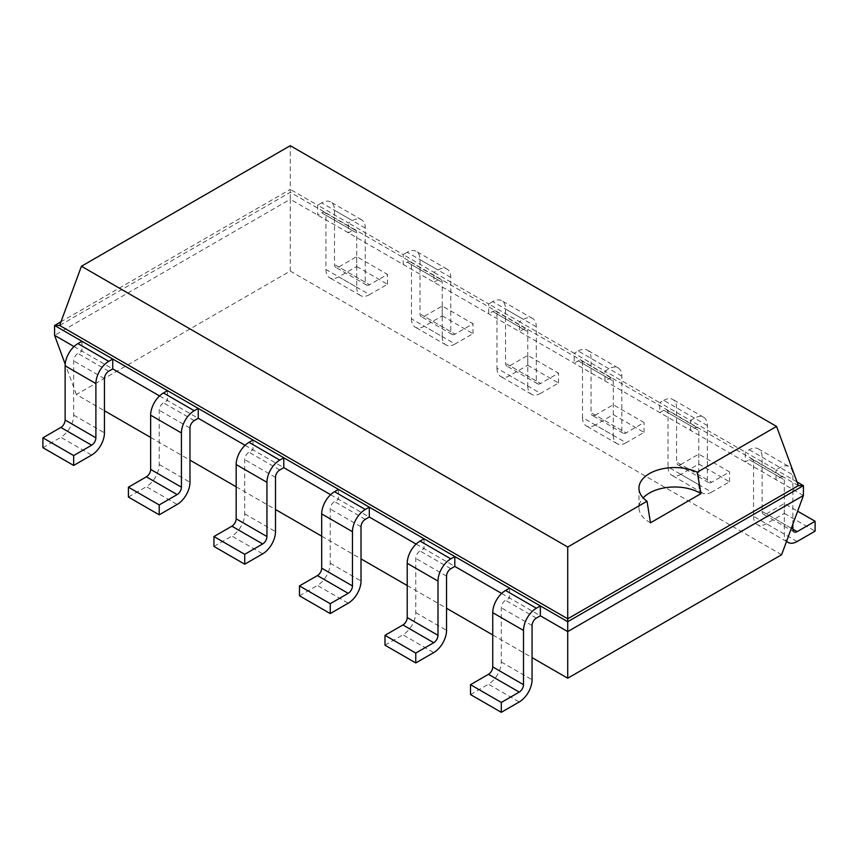 <?xml version="1.0" encoding="UTF-8"?>
<svg xmlns="http://www.w3.org/2000/svg" width="858" height="858" viewBox="0 0 858 858"><rect width="100%" height="100%" fill="white"/><g stroke="black" fill="none" stroke-linecap="round" stroke-linejoin="round"><path stroke-width="0.64" stroke-dasharray="4.29 3.22" d="M781.617 554.729L290.272 271.064L76.383 394.551L104.451 410.757M150.643 437.43L189.972 460.135M236.165 486.797L275.493 509.502M321.696 536.175L361.014 558.88M407.218 585.553L446.546 608.258M492.739 634.931L532.067 657.636M501.64 593.436L540.347 615.787M416.119 544.069L454.826 566.409M330.587 494.691L369.305 517.042M245.066 445.313L283.784 467.664M159.545 395.935L198.252 418.286M74.024 346.557L112.73 368.908M76.383 394.551L65.197 364.167M290.272 271.064L290.272 199.26L54.58 335.339M803.42 495.516L290.272 199.26L290.272 189.382L60.993 321.761M81.96 341.269L81.96 351.136L77.949 353.453A6.049 3.496 120 0 0 73.67 360.864L73.67 415.1A18.147 10.478 -60 0 1 60.843 437.312L91.624 455.083M509.577 588.148L509.577 598.026L505.566 600.332A6.049 3.496 120 0 0 501.286 607.743L501.286 661.979A18.147 10.478 -60 0 1 488.459 684.201L519.24 701.962M167.482 390.637L167.482 400.514L163.47 402.831A6.049 3.496 120 0 0 159.202 410.231L159.202 464.478A18.147 10.478 -60 0 1 146.375 486.69L177.145 504.461M424.056 538.77L424.056 548.648L420.045 550.954A6.049 3.496 120 0 0 415.765 558.365L415.765 612.601A18.147 10.478 -60 0 1 402.938 634.823L433.719 652.595M253.003 440.015L253.003 449.892L249.002 452.209A6.049 3.496 120 0 0 244.723 459.609L244.723 513.845A18.147 10.478 -60 0 1 231.896 536.068L262.666 553.839M338.524 489.392L338.524 499.27L334.523 501.587A6.049 3.496 120 0 0 330.244 508.987L330.244 563.223A18.147 10.478 -60 0 1 317.417 585.446L348.187 603.217M797.007 481.939L776.04 469.841L776.04 479.719L780.051 477.402A6.049 3.496 -60 0 1 783.075 477.102A6.049 3.496 -60 0 1 784.33 479.869L784.33 534.105A18.147 10.478 120 0 0 786.593 541.205M784.33 534.105L753.549 516.334L753.549 462.097A6.049 3.496 -60 0 0 752.294 459.33A6.049 3.496 -60 0 0 749.27 459.631L745.27 461.947L745.27 452.069L690.518 420.463L690.518 430.341L694.53 428.024A6.049 3.496 -60 0 1 697.554 427.724A6.049 3.496 -60 0 1 698.798 430.491L698.798 484.727L668.028 466.966L668.028 412.73A6.049 3.496 -60 0 0 666.773 409.952A6.049 3.496 -60 0 0 663.749 410.253L659.748 412.569L659.748 402.692L604.997 371.085L604.997 380.963L608.998 378.646A6.049 3.496 -60 0 1 612.022 378.346A6.049 3.496 -60 0 1 613.277 381.113L613.277 435.349L582.507 417.589L582.507 363.352A6.049 3.496 -60 0 0 581.252 360.585A6.049 3.496 -60 0 0 578.228 360.875L574.216 363.191L574.216 353.314L519.476 321.707L519.476 331.585L523.477 329.268A6.049 3.496 -60 0 1 526.501 328.968A6.049 3.496 -60 0 1 527.756 331.735L527.756 385.982L496.986 368.211L496.986 313.974A6.049 3.496 -60 0 0 495.731 311.207A6.049 3.496 -60 0 0 492.707 311.508L488.695 313.814L488.695 303.946L433.944 272.329L433.944 282.207L437.955 279.89A6.049 3.496 -60 0 1 440.98 279.59A6.049 3.496 -60 0 1 442.235 282.368L442.235 336.604L411.454 318.833L411.454 264.596A6.049 3.496 -60 0 0 410.21 261.829A6.049 3.496 -60 0 0 407.185 262.13L403.174 264.436L403.174 254.569L348.423 222.951L348.423 232.829L352.434 230.523A6.049 3.496 -60 0 1 355.459 230.223A6.049 3.496 -60 0 1 356.714 232.99L356.714 287.226L325.933 269.455L325.933 215.219A6.049 3.496 -60 0 0 324.678 212.452A6.049 3.496 -60 0 0 321.653 212.752L317.653 215.068L317.653 205.191L290.272 189.382L290.272 192.299L59.631 325.461M42.9 447.683L60.843 437.312M470.516 694.562L488.459 684.201M128.421 497.05L146.375 486.69M384.995 645.184L402.938 634.823M213.942 546.428L231.896 536.068M299.474 595.806L317.417 585.446M798.369 485.639L290.272 192.299L290.272 145.678M762.108 511.4A6.049 3.496 120 0 0 763.352 514.167A6.049 3.496 120 0 0 766.376 513.867L792.878 529.171L762.108 511.4L762.108 457.164A18.147 10.478 -60 0 0 758.343 448.863A18.147 10.478 -60 0 0 749.27 449.753L745.27 452.069L776.04 469.841L780.051 467.524A18.147 10.478 -60 0 1 789.124 466.623A18.147 10.478 -60 0 1 792.878 474.935L792.878 524.141M369.541 284.759A6.049 3.496 120 0 1 366.516 285.06A6.049 3.496 120 0 1 365.261 282.282L365.261 228.046A18.147 10.478 -60 0 0 361.508 219.745A18.147 10.478 -60 0 0 352.434 220.645L321.653 202.874A18.147 10.478 -60 0 1 330.727 201.973A18.147 10.478 -60 0 1 334.491 210.285L334.491 264.521A6.049 3.496 120 0 0 335.735 267.288A6.049 3.496 120 0 0 338.76 266.988L356.714 256.628L387.484 274.399L369.541 284.759L338.76 266.988M325.933 269.455A18.147 10.478 120 0 0 329.697 277.767A18.147 10.478 120 0 0 338.76 276.866L356.714 266.506L356.714 256.628M321.653 202.874L317.653 205.191L348.423 222.951L352.434 220.645M766.376 513.867L784.33 503.507L797.64 511.196M753.549 516.334A18.147 10.478 120 0 0 757.303 524.646A18.147 10.478 120 0 0 766.376 523.745L784.33 513.384L784.33 503.507M356.714 287.226A18.147 10.478 120 0 0 360.467 295.527A18.147 10.478 120 0 0 369.541 294.626L338.76 276.866M356.714 266.506L387.484 284.266L369.541 294.626M387.484 284.266L387.484 274.399M694.53 418.146L663.749 400.386L659.748 402.692L690.518 420.463L694.53 418.146A18.147 10.478 -60 0 1 703.592 417.245A18.147 10.478 -60 0 1 707.357 425.557L707.357 479.794A6.049 3.496 120 0 0 708.611 482.561A6.049 3.496 120 0 0 711.625 482.26L680.855 464.489L698.798 454.129L729.579 471.9L711.625 482.26M698.798 484.727A18.147 10.478 120 0 0 702.563 493.039A18.147 10.478 120 0 0 711.625 492.138L680.855 474.367L698.798 464.006L698.798 454.129M698.798 464.006L729.579 481.778L711.625 492.138M729.579 481.778L729.579 471.9M455.062 334.127A6.049 3.496 120 0 1 452.037 334.427A6.049 3.496 120 0 1 450.782 331.66L450.782 277.424A18.147 10.478 -60 0 0 447.029 269.122A18.147 10.478 -60 0 0 437.955 270.023L407.185 252.252A18.147 10.478 -60 0 1 416.248 251.351A18.147 10.478 -60 0 1 420.012 259.663L420.012 313.899A6.049 3.496 120 0 0 421.267 316.666A6.049 3.496 120 0 0 424.281 316.366L442.235 306.006L473.005 323.766L455.062 334.127L424.281 316.366M411.454 318.833A18.147 10.478 120 0 0 415.218 327.134A18.147 10.478 120 0 0 424.281 326.244L442.235 315.883L442.235 306.006M407.185 252.252L403.174 254.569L433.944 272.329L437.955 270.023M663.749 400.386A18.147 10.478 -60 0 1 672.822 399.485A18.147 10.478 -60 0 1 676.576 407.786L676.576 462.022A6.049 3.496 120 0 0 677.831 464.789A6.049 3.496 120 0 0 680.855 464.489M668.028 466.966A18.147 10.478 120 0 0 671.782 475.268A18.147 10.478 120 0 0 680.855 474.367M442.235 336.604A18.147 10.478 120 0 0 445.988 344.905A18.147 10.478 120 0 0 455.062 344.004L424.281 326.244M442.235 315.883L473.005 333.644L455.062 344.004M473.005 333.644L473.005 323.766M608.998 368.768L578.228 351.008L574.216 353.314L604.997 371.085L608.998 368.768A18.147 10.478 -60 0 1 618.071 367.878A18.147 10.478 -60 0 1 621.835 376.179L621.835 430.416A6.049 3.496 120 0 0 623.08 433.183A6.049 3.496 120 0 0 626.104 432.882L595.334 415.122L613.277 404.751L644.058 422.522L626.104 432.882M613.277 435.349A18.147 10.478 120 0 0 617.041 443.661A18.147 10.478 120 0 0 626.104 442.76L595.334 424.989L613.277 414.629L613.277 404.751M613.277 414.629L644.058 432.4L626.104 442.76M644.058 432.4L644.058 422.522M540.583 383.505A6.049 3.496 120 0 1 537.558 383.805A6.049 3.496 120 0 1 536.304 381.038L536.304 326.801A18.147 10.478 -60 0 0 532.55 318.5A18.147 10.478 -60 0 0 523.477 319.391L492.707 301.63A18.147 10.478 -60 0 1 501.78 300.729A18.147 10.478 -60 0 1 505.534 309.03L505.534 363.266A6.049 3.496 120 0 0 506.788 366.044A6.049 3.496 120 0 0 509.813 365.744L527.756 355.384L558.526 373.144L540.583 383.505L509.813 365.744M496.986 368.211A18.147 10.478 120 0 0 500.74 376.512A18.147 10.478 120 0 0 509.813 375.611L527.756 365.251L527.756 355.384M492.707 301.63L488.695 303.946L519.476 321.707L523.477 319.391M578.228 351.008A18.147 10.478 -60 0 1 587.301 350.107A18.147 10.478 -60 0 1 591.055 358.408L591.055 412.644A6.049 3.496 120 0 0 592.31 415.411A6.049 3.496 120 0 0 595.334 415.122M582.507 417.589A18.147 10.478 120 0 0 586.261 425.89A18.147 10.478 120 0 0 595.334 424.989M527.756 385.982A18.147 10.478 120 0 0 531.51 394.283A18.147 10.478 120 0 0 540.583 393.382L509.813 375.611M527.756 365.251L558.526 383.022L540.583 393.382M558.526 383.022L558.526 373.144M784.33 513.384L815.1 531.156M650.493 522.79A35.714 20.613 180 0 1 638.953 507.614A35.714 20.613 180 0 1 643.178 497.897M108.73 371.224L77.949 353.453M536.347 618.103L505.566 600.332M194.251 420.602L163.47 402.831M450.815 568.725L420.045 550.954M279.772 469.969L249.002 452.209M365.294 519.347L334.523 501.587M749.27 459.631L780.051 477.402M321.653 212.752L352.434 230.523M663.749 410.253L694.53 428.024M407.185 262.13L437.955 279.89M578.228 360.875L608.998 378.646M492.707 311.508L523.477 329.268M104.451 378.625L73.67 360.864M532.067 625.514L501.286 607.743M189.972 428.003L159.202 410.231M446.546 576.136L415.765 558.365M275.493 477.38L244.723 459.609M361.014 526.758L330.244 508.987M753.549 462.097L784.33 479.869M325.933 215.219L356.714 232.99M668.028 412.73L698.798 430.491M411.454 264.596L442.235 282.368M582.507 363.352L613.277 381.113M496.986 313.974L527.756 331.735M73.67 415.1L104.451 432.861M501.286 661.979L532.067 679.75M159.202 464.478L189.972 482.239M415.765 612.601L446.546 630.373M244.723 513.845L275.493 531.617M330.244 563.223L361.014 580.995M797.157 541.516L766.376 523.745M749.27 449.753L780.051 467.524M762.108 457.164L792.878 474.935M365.261 282.282L334.491 264.521M365.261 228.046L334.491 210.285M707.357 479.794L676.576 462.022M707.357 425.557L676.576 407.786M450.782 331.66L420.012 313.899M450.782 277.424L420.012 259.663M621.835 430.416L591.055 412.644M621.835 376.179L591.055 358.408M536.304 381.038L505.534 363.266M536.304 326.801L505.534 309.03M752.294 459.33L783.075 477.102M324.678 212.452L355.459 230.223M666.773 409.952L697.554 427.724M410.21 261.829L440.98 279.59M581.252 360.585L612.022 378.346M495.731 311.207L526.501 328.968M794.133 531.939L763.352 514.167M786.486 541.495L757.303 524.646M758.343 448.863L789.124 466.623M361.508 219.745L330.727 201.973M360.467 295.527L329.697 277.767M366.516 285.06L335.735 267.288M708.611 482.561L677.831 464.789M702.563 493.039L671.782 475.268M703.592 417.245L672.822 399.485M447.029 269.122L416.248 251.351M445.988 344.905L415.218 327.134M452.037 334.427L421.267 316.666M623.08 433.183L592.31 415.411M617.041 443.661L586.261 425.89M618.071 367.878L587.301 350.107M532.55 318.5L501.78 300.729M531.51 394.283L500.74 376.512M537.558 383.805L506.788 366.044M638.953 488.17L638.953 507.614"/><path stroke-width="1.29" d="M104.451 410.757L150.643 437.43M189.972 460.135L236.165 486.797M275.493 509.502L321.696 536.175M361.014 558.88L407.218 585.553M446.546 608.258L492.739 634.931M532.067 657.636L567.728 678.217L781.617 554.729L803.42 495.516L803.42 485.639L797.007 481.939M567.728 678.217L567.728 631.595L803.42 495.516M501.286 712.322L470.516 694.562L470.516 684.684L488.459 674.324A6.049 3.496 -60 0 0 492.739 666.913L492.739 612.676A18.147 10.478 120 0 1 505.566 590.465L536.347 608.225A18.147 10.478 120 0 0 523.509 630.448L523.509 684.684A6.049 3.496 -60 0 1 519.24 692.095L501.286 702.455L501.286 712.322L519.24 701.962A18.147 10.478 -60 0 0 532.067 679.75L532.067 625.514A6.049 3.496 120 0 1 536.347 618.103L540.347 615.787L567.728 631.595L567.728 621.718L803.42 485.639L798.369 485.639L776.565 426.426L290.272 145.678L81.435 266.248L567.728 547.007L647.018 501.222A35.714 20.613 180 0 1 638.953 488.17A35.714 20.613 180 0 1 649.42 473.595A35.714 20.613 180 0 1 697.275 472.211L776.565 426.426M415.765 662.955L384.995 645.184L384.995 635.306L402.938 624.946A6.049 3.496 -60 0 0 407.218 617.545L407.218 563.298A18.147 10.478 120 0 1 420.045 541.087L450.815 558.848A18.147 10.478 120 0 0 437.988 581.07L437.988 635.306A6.049 3.496 -60 0 1 433.719 642.717L415.765 653.077L415.765 662.955L433.719 652.595A18.147 10.478 -60 0 0 446.546 630.373L446.546 576.136A6.049 3.496 120 0 1 450.815 568.725L454.826 566.409L501.64 593.436M330.244 613.577L299.474 595.806L299.474 585.928L317.417 575.568A6.049 3.496 -60 0 0 321.696 568.168L321.696 513.931A18.147 10.478 120 0 1 334.523 491.709L365.294 509.47A18.147 10.478 120 0 0 352.466 531.692L352.466 585.928A6.049 3.496 -60 0 1 348.187 593.339L330.244 603.7L330.244 613.577L348.187 603.217A18.147 10.478 -60 0 0 361.014 580.995L361.014 526.758A6.049 3.496 120 0 1 365.294 519.347L369.305 517.042L416.119 544.069M244.723 564.199L213.942 546.428L213.942 536.55L231.896 526.19A6.049 3.496 -60 0 0 236.165 518.79L236.165 464.553A18.147 10.478 120 0 1 249.002 442.331L279.772 460.103A18.147 10.478 120 0 0 266.945 482.314L266.945 536.55A6.049 3.496 -60 0 1 262.666 543.961L244.723 554.322L244.723 564.199L262.666 553.839A18.147 10.478 -60 0 0 275.493 531.617L275.493 477.38A6.049 3.496 120 0 1 279.772 469.969L283.784 467.664L330.587 494.691M159.202 514.821L128.421 497.05L128.421 487.183L146.375 476.823A6.049 3.496 -60 0 0 150.643 469.412L150.643 415.175A18.147 10.478 120 0 1 163.47 392.953L194.251 410.725A18.147 10.478 120 0 0 181.424 432.947L181.424 487.183A6.049 3.496 -60 0 1 177.145 494.583L159.202 504.944L159.202 514.821L177.145 504.461A18.147 10.478 -60 0 0 189.972 482.239L189.972 428.003A6.049 3.496 120 0 1 194.251 420.602L198.252 418.286L245.066 445.313M65.197 364.167L54.58 335.339L54.58 325.461L81.96 341.269L77.949 343.575A18.147 10.478 120 0 0 65.122 365.798L65.122 420.034L95.892 437.805A6.049 3.496 -60 0 1 91.624 445.205L73.67 455.566L73.67 465.444L91.624 455.083A18.147 10.478 -60 0 0 104.451 432.861L104.451 378.625A6.049 3.496 120 0 1 108.73 371.224L112.73 368.908L159.545 395.935M54.58 335.339L74.024 346.557M540.347 615.787L540.347 605.92L567.728 621.718L567.728 618.8L798.369 485.639M112.73 368.908L112.73 359.03L540.347 605.92L536.347 608.225M454.826 566.409L454.826 556.542L450.815 558.848M198.252 418.286L198.252 408.408L194.251 410.725M369.305 517.042L369.305 507.164L365.294 509.47M283.784 467.664L283.784 457.786L279.772 460.103M60.993 321.761L54.58 325.461L59.631 325.461L567.728 618.8L567.728 547.007M65.122 420.034A6.049 3.496 -60 0 1 60.843 427.445L91.624 445.205M73.67 465.444L42.9 447.683L42.9 437.805L60.843 427.445M95.892 437.805L95.892 383.569L65.122 365.798M95.892 383.569A18.147 10.478 120 0 1 108.73 361.347L112.73 359.03L81.96 341.269M505.566 590.465L509.577 588.148M163.47 392.953L167.482 390.637M420.045 541.087L424.056 538.77M249.002 442.331L253.003 440.015M334.523 491.709L338.524 489.392M792.878 529.171A6.049 3.496 120 0 0 794.133 531.939A6.049 3.496 120 0 0 797.157 531.638L792.878 529.171L792.878 524.141M786.593 541.205A18.147 10.478 120 0 0 788.084 542.406A18.147 10.478 120 0 0 797.157 541.516L815.1 531.156L815.1 521.278L797.157 531.638M59.631 325.461L81.435 266.248M73.67 455.566L42.9 437.805M501.286 702.455L470.516 684.684M159.202 504.944L128.421 487.183M415.765 653.077L384.995 635.306M244.723 554.322L213.942 536.55M330.244 603.7L299.474 585.928M643.178 497.897A35.714 20.613 180 0 1 649.42 493.039A35.714 20.613 180 0 1 700.954 493.65L697.275 472.211M700.975 493.64L650.471 522.801L647.018 501.222M797.64 511.196L815.1 521.278M108.73 361.347L77.949 343.575M492.739 666.913L523.509 684.684M492.739 612.676L523.509 630.448M488.459 674.324L519.24 692.095M150.643 469.412L181.424 487.183M146.375 476.823L177.145 494.583M150.643 415.175L181.424 432.947M407.218 617.545L437.988 635.306M407.218 563.298L437.988 581.07M402.938 624.946L433.719 642.717M236.165 518.79L266.945 536.55M231.896 526.19L262.666 543.961M236.165 464.553L266.945 482.314M321.696 568.168L352.466 585.928M321.696 513.931L352.466 531.692M317.417 575.568L348.187 593.339M788.084 542.406L786.486 541.495"/></g></svg>
